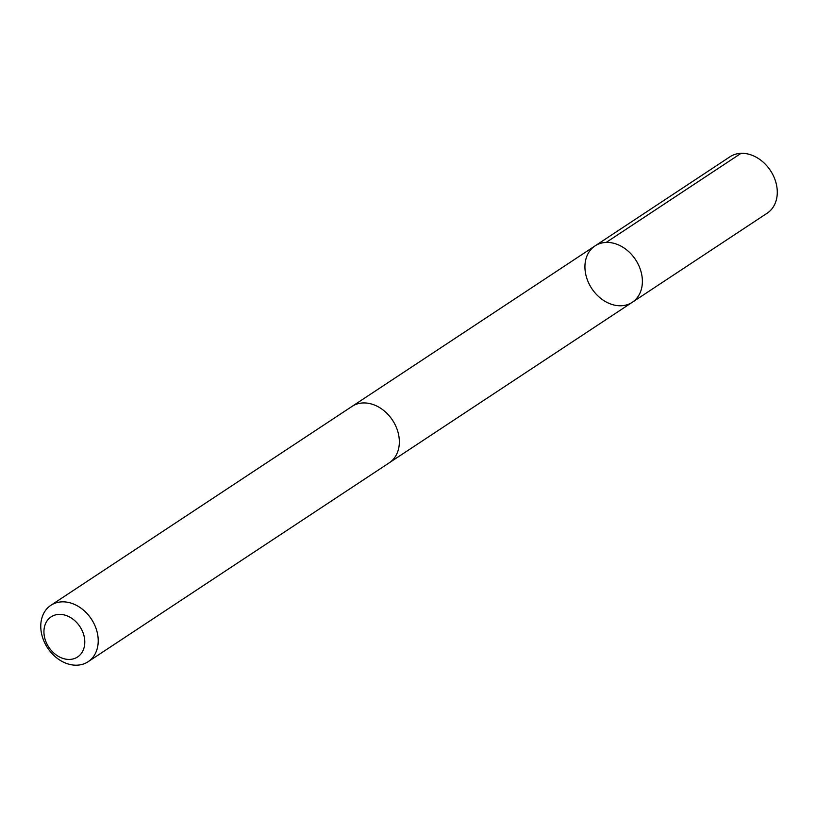 <?xml version="1.0" encoding="UTF-8"?>
<svg xmlns="http://www.w3.org/2000/svg" width="817" height="817" viewBox="0 0 817 817"><rect width="100%" height="100%" fill="white"/><g stroke="black" fill="none" stroke-linecap="round" stroke-linejoin="round"><path stroke-width="1.23" d="M610.759 304.036A33.783 26.215 56.6 0 1 586.228 276.33A33.783 26.215 56.6 0 1 595.031 245.907A33.783 26.215 56.6 0 1 635.534 259.643A33.783 26.215 56.6 0 1 632.276 302.29A33.783 26.215 56.6 0 1 610.759 304.036M767.173 213.196A33.793 26.226 -123.4 0 0 775.987 182.763A33.793 26.226 -123.4 0 0 751.446 155.046A33.793 26.226 -123.4 0 0 729.928 156.803L595.031 245.907A33.783 26.215 56.6 0 1 635.534 259.643A33.783 26.215 56.6 0 1 632.276 302.29L767.173 213.196M88.113 661.709L389.239 462.82A33.793 26.226 -123.4 0 0 398.053 432.387A33.793 26.226 -123.4 0 0 373.522 404.67A33.793 26.226 -123.4 0 0 351.994 406.427L50.868 605.315A33.793 26.226 -123.4 0 0 47.611 647.963A33.793 26.226 -123.4 0 0 88.113 661.709A33.793 26.226 -123.4 0 0 96.927 631.286A33.793 26.226 -123.4 0 0 72.386 603.569A33.793 26.226 -123.4 0 0 50.868 605.315M66.422 615.599A24.04 18.658 -123.4 0 0 45.721 641.182A24.04 18.658 -123.4 0 0 80.934 653.927A24.04 18.658 -123.4 0 0 66.422 615.599M606.163 242.435L741.06 153.33M389.964 462.32L632.276 302.29M352.73 405.957L595.031 245.907"/></g></svg>
